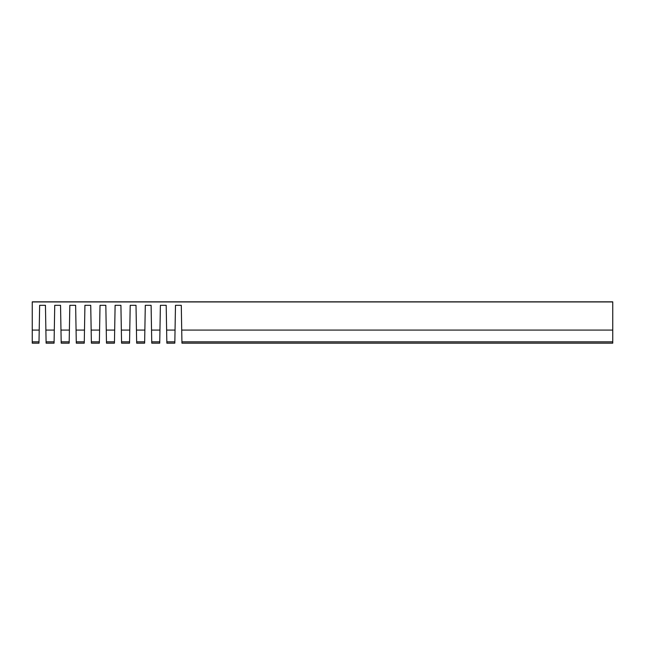 <?xml version="1.0" encoding="UTF-8"?>
<svg xmlns="http://www.w3.org/2000/svg" width="645" height="645" viewBox="0 0 645 645"><rect width="100%" height="100%" fill="white"/><g stroke="black" fill="none" stroke-linecap="round" stroke-linejoin="round"><path stroke-width="0.97" d="M612.75 341.842L612.75 301.836L32.25 301.836L32.25 343.164L38.982 343.164L39.643 305.319L45.448 305.319L46.109 343.164L54.075 343.164L54.736 305.319L60.541 305.319L61.202 343.164L69.168 343.164L69.829 305.319L75.634 305.319L76.295 343.164L84.261 343.164L84.922 305.319L90.727 305.319L91.388 343.164L99.354 343.164L100.015 305.319L105.82 305.319L106.481 343.164L114.447 343.164L115.108 305.319L120.913 305.319L121.574 343.164L129.54 343.164L130.201 305.319L136.006 305.319L136.667 343.164L144.633 343.164L145.294 305.319L151.099 305.319L151.76 343.164L159.726 343.164L160.387 305.319L166.192 305.319L166.853 343.164L174.819 343.164L175.48 305.319L181.285 305.319L181.946 343.164L612.75 343.164L612.75 341.842L181.922 341.842M45.456 305.593L45.714 320.718M54.47 320.718L54.736 305.593M60.549 305.593L60.807 320.718M69.563 320.718L69.829 305.593M75.642 305.593L75.9 320.718M84.656 320.718L84.922 305.593M90.735 305.593L90.993 320.718M99.749 320.718L100.015 305.593M105.828 305.593L106.086 320.718M114.842 320.718L115.108 305.593M120.921 305.593L121.179 320.718M129.935 320.718L130.201 305.593M136.014 305.593L136.272 320.718M145.028 320.718L145.294 305.593M151.107 305.593L151.365 320.718M160.121 320.718L160.387 305.593M166.2 305.593L166.458 320.718M175.214 320.718L175.48 305.593M39.377 320.718L39.643 305.593M181.293 305.593L181.551 320.718M54.099 341.842L46.085 341.842M54.309 330.079L45.884 330.079M69.402 330.079L60.977 330.079M69.192 341.842L61.178 341.842M84.495 330.079L76.07 330.079M84.285 341.842L76.271 341.842M99.588 330.079L91.163 330.079M99.378 341.842L91.364 341.842M114.681 330.079L106.256 330.079M114.471 341.842L106.457 341.842M129.774 330.079L121.349 330.079M129.564 341.842L121.55 341.842M144.867 330.079L136.442 330.079M144.657 341.842L136.643 341.842M159.96 330.079L151.535 330.079M159.75 341.842L151.736 341.842M175.053 330.079L166.628 330.079M174.843 341.842L166.829 341.842M39.006 341.842L32.25 341.842M39.216 330.079L32.25 330.079M612.75 330.079L181.721 330.079M612.75 301.941L32.25 301.941M181.285 305.319L175.48 305.319M166.192 305.319L160.387 305.319M151.099 305.319L145.294 305.319M136.006 305.319L130.201 305.319M120.913 305.319L115.108 305.319M105.82 305.319L100.015 305.319M90.727 305.319L84.922 305.319M75.634 305.319L69.829 305.319M60.541 305.319L54.736 305.319M45.448 305.319L39.643 305.319"/></g></svg>
